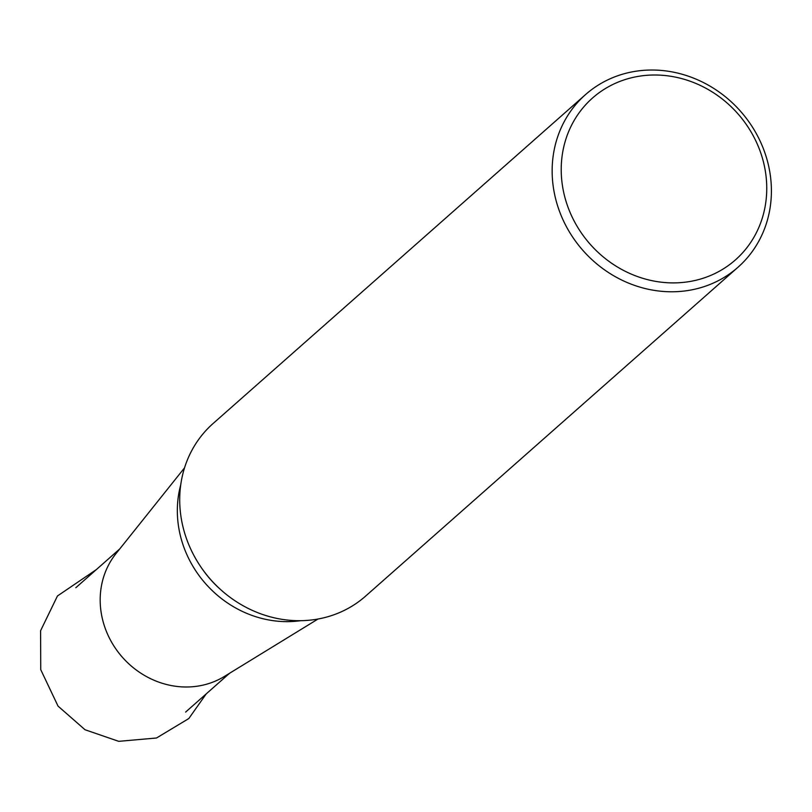 <?xml version="1.0" encoding="UTF-8"?>
<svg xmlns="http://www.w3.org/2000/svg" width="812" height="812" viewBox="0 0 812 812"><rect width="100%" height="100%" fill="white"/><g stroke="black" fill="none" stroke-linecap="round" stroke-linejoin="round"><path stroke-width="1.22" d="M184.527 467.854L115.974 553.642A82.946 75.719 48.6 0 0 122.389 657.253A82.946 75.719 48.6 0 0 224.416 676.426L318.02 619.018M585.543 94.588L213.109 423.499A115.162 105.124 48.6 0 0 193.083 553.896A115.162 105.124 48.6 0 0 314.285 619.627A115.162 105.124 48.6 0 0 365.573 596.14L738.006 267.229A115.162 105.124 -131.4 0 1 686.729 290.706A115.162 105.124 -131.4 0 1 565.528 224.985A115.162 105.124 -131.4 0 1 585.543 94.588A115.162 105.124 -131.4 0 1 740.574 111.315A115.162 105.124 -131.4 0 1 738.006 267.229M180.731 484.835A105.722 96.506 48.6 0 0 300.694 620.683M687.368 281.896A107.966 98.546 -131.4 0 1 565.619 139.979A107.966 98.546 -131.4 0 1 738.961 114.999A107.966 98.546 -131.4 0 1 687.368 281.896M220.762 589.715A105.722 96.506 -131.4 0 1 201.569 567.984M185.623 712.073L229.552 673.28M75.81 587.726L119.74 548.932M206.187 693.925L188.81 718.549L156.513 737.996L118.725 741.336L85.027 729.744L58.038 706.115L40.742 669.667L40.6 630.711L57.449 595.978L96.374 569.567"/></g></svg>
